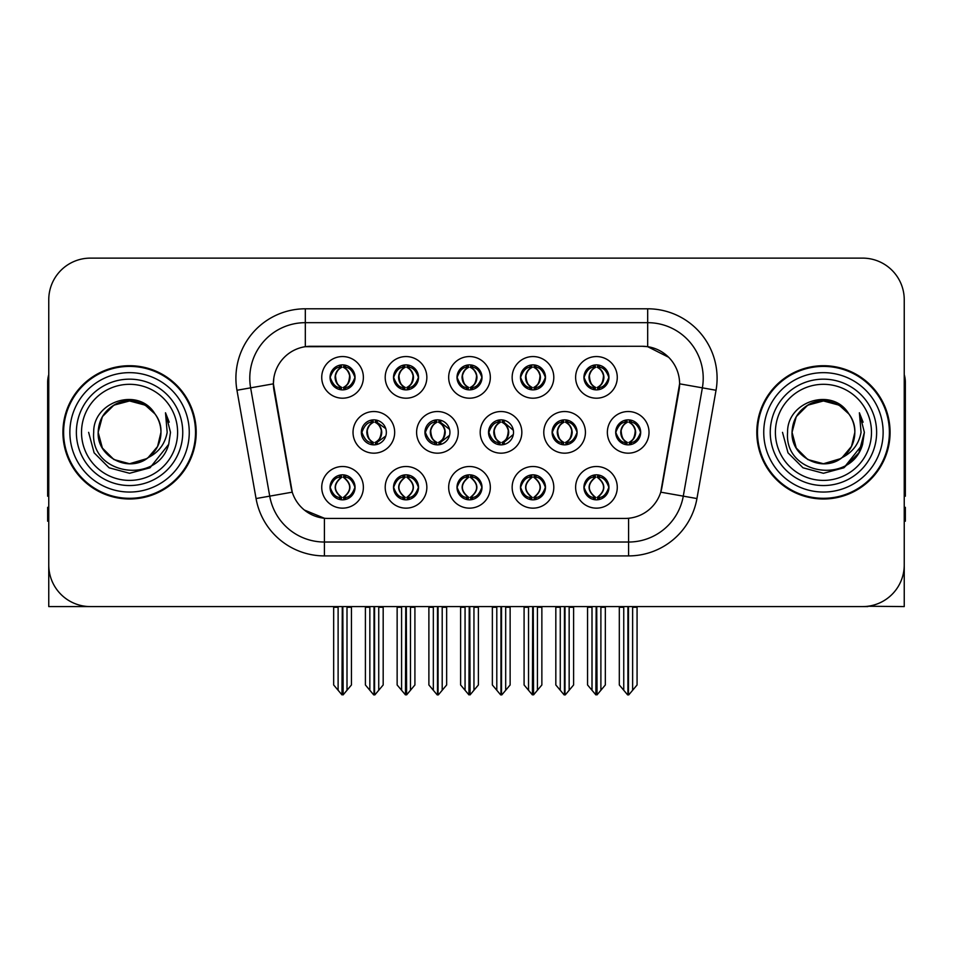 <?xml version="1.0" encoding="UTF-8"?>
<svg xmlns="http://www.w3.org/2000/svg" width="953" height="953" viewBox="0 0 953 953"><rect width="100%" height="100%" fill="white"/><g stroke="black" fill="none" stroke-linecap="round" stroke-linejoin="round"><path stroke-width="1.43" d="M552.109 432.352A12.496 12.496 0 0 0 564.605 444.848A12.496 12.496 0 0 0 577.101 432.352A12.496 12.496 0 0 0 564.605 419.856A12.496 12.496 0 0 0 552.109 432.352L552.335 432.352C554.801 425.55 558.041 422.191 562.067 422.262L561.21 420.333M543.782 432.352A20.823 20.823 0 0 0 564.605 453.175A20.823 20.823 0 0 0 585.428 432.352A20.823 20.823 0 0 0 564.605 411.529A20.823 20.823 0 0 0 543.782 432.352M330.06 487.328A12.496 12.496 0 0 0 342.556 499.825A12.496 12.496 0 0 0 355.052 487.328A12.496 12.496 0 0 0 342.556 474.832A12.496 12.496 0 0 0 330.06 487.328L330.179 487.328C332.537 494.059 335.79 497.418 339.911 497.43L341.388 497.43C333.133 490.7 333.133 483.969 341.388 477.227L341.805 477.239C333.324 483.969 333.324 490.7 341.805 497.43L341.805 497.43C333.026 490.688 333.026 483.957 341.817 477.239L339.911 477.227C335.861 477.155 332.621 480.515 330.179 487.328M321.733 487.328A20.823 20.823 0 0 0 342.556 508.152A20.823 20.823 0 0 0 363.379 487.328A20.823 20.823 0 0 0 342.556 466.505A20.823 20.823 0 0 0 321.733 487.328M615.698 432.352A12.496 12.496 0 0 0 628.182 444.848A12.496 12.496 0 0 0 640.678 432.352A12.496 12.496 0 0 0 628.182 419.856A12.496 12.496 0 0 0 615.698 432.352L615.805 432.352C618.271 425.55 621.523 422.191 625.537 422.262L624.691 420.356M607.359 432.352A20.823 20.823 0 0 0 628.182 453.175A20.823 20.823 0 0 0 649.017 432.352A20.823 20.823 0 0 0 628.182 411.529A20.823 20.823 0 0 0 607.359 432.352M330.06 377.376A12.496 12.496 0 0 0 342.556 389.872A12.496 12.496 0 0 0 355.052 377.376A12.496 12.496 0 0 0 342.556 364.88A12.496 12.496 0 0 0 330.06 377.376L330.179 377.376C332.645 370.574 335.885 367.215 339.911 367.286L339.065 365.38M321.733 377.376A20.823 20.823 0 0 0 342.556 398.199A20.823 20.823 0 0 0 363.379 377.376A20.823 20.823 0 0 0 342.556 356.553A20.823 20.823 0 0 0 321.733 377.376M583.951 487.328A12.496 12.496 0 0 0 596.447 499.825A12.496 12.496 0 0 0 608.943 487.328A12.496 12.496 0 0 0 596.447 474.832A12.496 12.496 0 0 0 583.951 487.328L584.07 487.328C586.44 494.059 589.681 497.418 593.814 497.43L595.291 497.43C587.024 490.7 587.024 483.969 595.291 477.227L595.696 477.239C587.215 483.969 587.215 490.7 595.696 497.43L595.696 497.43C586.929 490.688 586.929 483.957 595.708 477.239L593.814 477.227C589.764 477.155 586.512 480.515 584.07 487.328M575.624 487.328A20.823 20.823 0 0 0 596.447 508.152A20.823 20.823 0 0 0 617.27 487.328A20.823 20.823 0 0 0 596.447 466.505A20.823 20.823 0 0 0 575.624 487.328M424.943 432.352A12.496 12.496 0 0 0 437.427 444.848A12.496 12.496 0 0 0 449.923 432.352A12.496 12.496 0 0 0 437.427 419.856A12.496 12.496 0 0 0 424.943 432.352L425.383 432.352C427.849 425.55 431.101 422.191 435.116 422.262L434.234 420.273M416.604 432.352A20.823 20.823 0 0 0 437.427 453.175A20.823 20.823 0 0 0 458.262 432.352A20.823 20.823 0 0 0 437.427 411.529A20.823 20.823 0 0 0 416.604 432.352M457.011 377.376A12.496 12.496 0 0 0 469.507 389.872A12.496 12.496 0 0 0 482.004 377.376A12.496 12.496 0 0 0 469.507 364.88A12.496 12.496 0 0 0 457.011 377.376L457.13 377.376C459.596 370.574 462.836 367.215 466.863 367.286L466.005 365.38M448.672 377.376A20.823 20.823 0 0 0 469.507 398.199A20.823 20.823 0 0 0 490.33 377.376A20.823 20.823 0 0 0 469.507 356.553A20.823 20.823 0 0 0 448.672 377.376M361.354 432.352A12.496 12.496 0 0 0 373.85 444.848A12.496 12.496 0 0 0 386.346 432.352A12.496 12.496 0 0 0 373.85 419.856A12.496 12.496 0 0 0 361.354 432.352L361.914 432.352C364.38 425.55 367.62 422.191 371.646 422.262L370.753 420.249M353.027 432.352A20.823 20.823 0 0 0 373.85 453.175A20.823 20.823 0 0 0 394.673 432.352A20.823 20.823 0 0 0 373.85 411.529A20.823 20.823 0 0 0 353.027 432.352M520.481 487.328A12.496 12.496 0 0 0 532.977 499.825A12.496 12.496 0 0 0 545.473 487.328A12.496 12.496 0 0 0 532.977 474.832A12.496 12.496 0 0 0 520.481 487.328L520.6 487.328C522.959 494.059 526.211 497.418 530.333 497.43L531.81 497.43C523.554 490.7 523.554 483.969 531.81 477.227L532.227 477.239C523.745 483.969 523.745 490.7 532.227 497.43L532.227 497.43C523.447 490.688 523.447 483.957 532.239 477.239L530.333 477.227C526.282 477.155 523.042 480.515 520.6 487.328M512.154 487.328A20.823 20.823 0 0 0 532.977 508.152A20.823 20.823 0 0 0 553.8 487.328A20.823 20.823 0 0 0 532.977 466.505A20.823 20.823 0 0 0 512.154 487.328M520.481 377.376A12.496 12.496 0 0 0 532.977 389.872A12.496 12.496 0 0 0 545.473 377.376A12.496 12.496 0 0 0 532.977 364.88A12.496 12.496 0 0 0 520.481 377.376L520.6 377.376C523.066 370.574 526.306 367.215 530.333 367.286L529.487 365.38M512.154 377.376A20.823 20.823 0 0 0 532.977 398.199A20.823 20.823 0 0 0 553.8 377.376A20.823 20.823 0 0 0 532.977 356.553A20.823 20.823 0 0 0 512.154 377.376M393.529 377.376A12.496 12.496 0 0 0 406.026 389.872A12.496 12.496 0 0 0 418.522 377.376A12.496 12.496 0 0 0 406.026 364.88A12.496 12.496 0 0 0 393.529 377.376L393.649 377.376C396.114 370.574 399.367 367.215 403.381 367.286L402.535 365.38M385.203 377.376A20.823 20.823 0 0 0 406.026 398.199A20.823 20.823 0 0 0 426.849 377.376A20.823 20.823 0 0 0 406.026 356.553A20.823 20.823 0 0 0 385.203 377.376M583.951 377.376A12.496 12.496 0 0 0 596.447 389.872A12.496 12.496 0 0 0 608.943 377.376A12.496 12.496 0 0 0 596.447 364.88A12.496 12.496 0 0 0 583.951 377.376L584.07 377.376C586.536 370.574 589.788 367.215 593.802 367.286L592.957 365.38M575.624 377.376A20.823 20.823 0 0 0 596.447 398.199A20.823 20.823 0 0 0 617.27 377.376A20.823 20.823 0 0 0 596.447 356.553A20.823 20.823 0 0 0 575.624 377.376M488.52 432.352A12.496 12.496 0 0 0 501.016 444.848A12.496 12.496 0 0 0 513.512 432.352A12.496 12.496 0 0 0 501.016 419.856A12.496 12.496 0 0 0 488.52 432.352L488.865 432.352C491.331 425.55 494.571 422.191 498.598 422.262L497.716 420.297M480.193 432.352A20.823 20.823 0 0 0 501.016 453.175A20.823 20.823 0 0 0 521.839 432.352A20.823 20.823 0 0 0 501.016 411.529A20.823 20.823 0 0 0 480.193 432.352M393.529 487.328A12.496 12.496 0 0 0 406.026 499.825A12.496 12.496 0 0 0 418.522 487.328A12.496 12.496 0 0 0 406.026 474.832A12.496 12.496 0 0 0 393.529 487.328L393.649 487.328C396.019 494.059 399.259 497.418 403.393 497.43L404.87 497.43C396.603 490.7 396.603 483.969 404.87 477.227L405.275 477.239C396.793 483.969 396.793 490.7 405.275 497.43L405.275 497.43C396.508 490.688 396.508 483.957 405.287 477.239L403.393 477.227C399.343 477.155 396.091 480.515 393.649 487.328M385.203 487.328A20.823 20.823 0 0 0 406.026 508.152A20.823 20.823 0 0 0 426.849 487.328A20.823 20.823 0 0 0 406.026 466.505A20.823 20.823 0 0 0 385.203 487.328M457.011 487.328A12.496 12.496 0 0 0 469.507 499.825A12.496 12.496 0 0 0 482.004 487.328A12.496 12.496 0 0 0 469.507 474.832A12.496 12.496 0 0 0 457.011 487.328L457.118 487.328C459.489 494.059 462.741 497.418 466.863 497.43L468.34 497.43C460.073 490.7 460.073 483.969 468.34 477.227L468.757 477.239C460.275 483.969 460.275 490.7 468.757 497.43L468.757 497.43C459.977 490.688 459.977 483.957 468.769 477.239L466.863 477.227C462.813 477.155 459.56 480.515 457.118 487.328M448.672 487.328A20.823 20.823 0 0 0 469.507 508.152A20.823 20.823 0 0 0 490.33 487.328A20.823 20.823 0 0 0 469.507 466.505A20.823 20.823 0 0 0 448.672 487.328M273.392 383.761A37.489 37.489 0 0 0 273.964 390.265L291.094 487.448A37.489 37.489 0 0 0 328.011 518.432L624.989 518.432A37.489 37.489 0 0 0 661.906 487.448L679.036 390.265A37.489 37.489 0 0 0 642.131 346.273L310.869 346.273A37.489 37.489 0 0 0 273.392 383.761L273.809 378.21M867.861 606.251L904.242 606.584L904.242 299.766A41.646 41.646 0 0 0 862.584 258.12L90.416 258.12A41.646 41.646 0 0 0 48.758 299.766L48.758 606.584L173.982 606.584M779.018 606.584L867.861 606.584M62.922 432.352A66.639 66.639 0 0 0 129.56 498.991A66.639 66.639 0 0 0 196.199 432.352A66.639 66.639 0 0 0 129.56 365.714A66.639 66.639 0 0 0 62.922 432.352M756.801 432.352A66.639 66.639 0 0 0 823.44 498.991A66.639 66.639 0 0 0 890.078 432.352A66.639 66.639 0 0 0 823.44 365.714A66.639 66.639 0 0 0 756.801 432.352M305.317 308.796L647.683 308.796A69.414 69.414 0 0 1 716.037 390.265L696.941 498.55A69.414 69.414 0 0 1 628.587 555.909L324.413 555.909A69.414 69.414 0 0 1 256.059 498.55L236.963 390.265A69.414 69.414 0 0 1 305.317 308.796L305.317 322.674L647.683 322.674A55.536 55.536 0 0 1 702.373 387.847L683.277 496.144A55.536 55.536 0 0 1 628.587 542.031L324.413 542.031A55.536 55.536 0 0 1 269.723 496.144L250.627 387.847A55.536 55.536 0 0 1 305.317 322.674L305.317 346.689L642.131 346.273L647.683 346.689L668.625 357.256M624.989 518.432L328.011 518.432M324.413 555.909L324.413 518.253L304.412 510.058M702.373 387.847L679.608 383.833L660.751 492.165L683.277 496.144L702.373 387.847L716.037 390.265M256.059 498.55L292.249 492.165L273.392 383.833L250.627 387.847A55.536 55.536 0 0 1 249.793 378.21M661.906 487.448L661.68 488.627M291.32 488.627L291.094 487.448M862.584 258.12L90.416 258.12M48.758 299.766L48.758 564.938A41.646 41.646 0 0 0 90.416 606.584L862.584 606.584A41.646 41.646 0 0 0 904.242 564.938L904.242 299.766M592.004 690.27L592.004 607.275L591.491 606.584L592.004 607.275L587.56 607.275L587.56 606.584L587.56 684.969L595.875 694.88L596.173 606.584M605.334 606.584L605.334 684.969L597.019 694.88L596.733 606.584M605.334 684.969L605.334 607.275L600.89 607.275L600.89 690.27M601.403 606.584L600.89 607.275M598.603 475.023L597.614 477.227C605.882 483.969 605.882 490.7 597.614 497.43L597.197 497.43C605.679 490.7 605.679 483.969 597.197 477.239L597.197 477.239C605.977 483.957 605.977 490.688 597.186 497.43L599.092 497.43C603.142 497.514 606.394 494.142 608.824 487.305C606.453 480.586 603.201 477.227 599.092 477.227L599.937 475.333M597.614 477.227L599.092 477.227M640.678 432.352L640.571 432.352C638.165 425.634 634.912 422.274 630.826 422.262L629.349 422.262C633.316 424.383 635.425 427.742 635.651 432.352C635.425 436.962 633.316 440.322 629.349 442.442L630.826 442.442L631.684 444.348M626.038 420.047L627.026 422.262L625.537 422.262M628.944 442.442C633.006 440.322 635.163 436.962 635.401 432.352C635.163 427.742 633.006 424.383 628.944 422.262L628.944 422.262C631.887 423.454 633.995 426.194 635.222 430.47C634.877 437.224 632.78 441.215 628.932 442.442L629.969 444.717M640.571 432.352C638.069 439.202 634.817 442.573 630.826 442.442M627.026 422.262L627.026 422.262C623.059 424.383 620.951 427.742 620.725 432.352C620.951 436.962 623.059 440.322 627.026 442.442L625.537 442.442C621.642 442.692 618.402 439.333 615.805 432.352M627.026 442.442L627.431 442.442C623.357 440.322 621.213 436.962 620.963 432.352C621.213 427.742 623.357 424.383 627.431 422.262C624.477 423.454 622.38 426.194 621.153 430.47C621.499 437.224 623.596 441.215 627.443 442.442L626.038 444.658M637.069 607.275L637.069 684.969L632.625 690.27L632.625 607.275L637.069 607.275L637.069 606.584M619.307 606.584L619.307 684.969L627.622 694.88L628.754 694.88L632.625 690.27M632.625 607.275L633.137 606.584M628.468 606.584L628.468 694.88M623.226 606.584L623.75 607.275L619.307 607.275M623.75 607.275L623.75 690.27M627.908 694.88L627.908 606.584M597.209 387.466C601.272 385.346 603.428 381.986 603.666 377.376C603.428 372.766 601.272 369.407 597.209 367.286L597.614 367.286C601.581 369.407 603.678 372.766 603.916 377.376C603.678 381.986 601.581 385.346 597.614 387.466L599.092 387.466L599.949 389.372M597.209 367.286L599.092 367.286L599.949 365.38M594.303 389.682L595.28 387.466C591.313 385.346 589.216 381.986 588.99 377.376C589.216 372.766 591.313 369.407 595.28 367.286L595.696 367.286C591.622 369.407 589.466 372.766 589.228 377.376C589.466 381.986 591.622 385.346 595.696 387.466L595.696 387.466C591.861 386.227 589.752 382.248 589.407 375.494C590.646 371.217 592.742 368.477 595.708 367.286L593.802 367.286M608.943 377.376L608.824 377.376C606.322 384.226 603.082 387.597 599.092 387.466M608.824 377.376C606.418 370.657 603.178 367.298 599.092 367.286M595.28 387.466L593.802 387.466C589.907 387.716 586.655 384.357 584.07 377.376M48.758 521.208L47.65 521.208L47.65 507.318L48.758 507.318M48.758 496.144A27.768 27.768 0 0 0 47.65 496.215L47.65 382.367A27.768 27.768 0 0 1 48.758 374.6M528.534 690.27L528.534 607.275L528.022 606.584L528.534 607.275L524.09 607.275L524.09 606.584L524.09 684.969L532.405 694.88L532.703 606.584M541.864 606.584L541.864 684.969L533.549 694.88L533.251 606.584M541.864 684.969L541.864 607.275L537.421 607.275L537.421 690.27M537.933 606.584L537.421 607.275M535.121 475.023L534.133 477.227C542.4 483.969 542.4 490.7 534.133 497.43L533.728 497.43C542.209 490.7 542.209 483.969 533.728 477.239L533.728 477.239C542.507 483.957 542.507 490.688 533.716 497.43L535.622 497.43C539.672 497.514 542.912 494.142 545.354 487.305C542.972 480.586 539.732 477.227 535.622 477.227L536.468 475.333M534.133 477.227L535.622 477.227M465.064 690.27L465.064 607.275L464.552 606.584L465.064 607.275L460.621 607.275L460.621 606.584L460.621 684.969L468.936 694.88L469.221 606.584M478.382 606.584L478.382 684.969L470.067 694.88L469.781 606.584M478.382 684.969L478.382 607.275L473.951 607.275L473.951 690.27M474.463 606.584L473.951 607.275M471.652 475.023L470.663 477.227C478.93 483.969 478.93 490.7 470.663 497.43L470.258 497.43C478.74 490.7 478.74 483.969 470.258 477.239L470.258 477.239C479.025 483.957 479.025 490.688 470.246 497.43L472.14 497.43C476.19 497.514 479.442 494.142 481.884 487.305C479.502 480.586 476.25 477.227 472.14 477.227L472.998 475.333M470.663 477.227L472.14 477.227M401.582 690.27L401.582 607.275L401.07 606.584L401.582 607.275L397.139 607.275L397.139 606.584L397.139 684.969L405.466 694.88L405.752 606.584M414.912 606.584L414.912 684.969L406.597 694.88L406.312 606.584M414.912 684.969L414.912 607.275L410.469 607.275L410.469 690.27M410.981 606.584L410.469 607.275M408.182 475.023L407.193 477.227C415.46 483.969 415.46 490.7 407.193 497.43L406.776 497.43C415.258 490.7 415.258 483.969 406.776 477.239L406.776 477.239C415.556 483.957 415.556 490.688 406.764 497.43L408.67 497.43C412.72 497.514 415.973 494.142 418.415 487.305C416.032 480.586 412.78 477.227 408.67 477.227L409.516 475.333M407.193 477.227L408.67 477.227M338.112 690.27L338.112 607.275L337.6 606.584L338.112 607.275L333.669 607.275L333.669 606.584L333.669 684.969L341.984 694.88L342.282 606.584M351.443 606.584L351.443 684.969L343.128 694.88L342.83 606.584M351.443 684.969L351.443 607.275L346.999 607.275L346.999 690.27M347.511 606.584L346.999 607.275M344.7 475.023L343.711 477.227C351.979 483.969 351.979 490.7 343.711 497.43L343.306 497.43C351.788 490.7 351.788 483.969 343.306 477.239L343.306 477.239C352.086 483.957 352.086 490.688 343.294 497.43L345.2 497.43C349.251 497.514 352.491 494.142 354.933 487.305C352.55 480.586 349.31 477.227 345.2 477.227L346.046 475.333M343.711 477.227L345.2 477.227M567.357 442.442C571.347 442.573 574.588 439.202 577.089 432.352C574.683 425.634 571.443 422.274 567.357 422.262L565.879 422.262C569.846 424.383 571.943 427.742 572.181 432.352C571.943 436.962 569.846 440.322 565.879 442.442L567.357 442.442L568.191 444.324M562.556 420.023L563.545 422.262L562.067 422.262M565.474 442.442C569.537 440.322 571.693 436.962 571.931 432.352C571.693 427.742 569.537 424.383 565.474 422.262L565.474 422.262C568.417 423.454 570.513 426.194 571.752 430.47C571.407 437.224 569.31 441.215 565.463 442.442L566.487 444.706M563.545 422.262L563.545 422.262C559.578 424.383 557.481 427.742 557.243 432.352C557.481 436.962 559.578 440.322 563.545 442.442L562.067 442.442C558.172 442.692 554.92 439.333 552.335 432.352M562.556 444.682L563.962 442.442C559.887 440.322 557.731 436.962 557.493 432.352C557.731 427.742 559.887 424.383 563.962 422.262M573.599 607.275L573.599 684.969L569.155 690.27L569.155 607.275L573.599 607.275L573.599 606.584M555.825 606.584L555.825 684.969L564.14 694.88L565.284 694.88L569.155 690.27M569.155 607.275L569.668 606.584M564.986 606.584L564.986 694.88M559.756 606.584L560.269 607.275L555.825 607.275M560.269 607.275L560.269 690.27M564.438 694.88L564.438 606.584M513.333 430.256L503.887 422.262L502.41 422.262C506.377 424.383 508.473 427.742 508.711 432.352C508.473 436.962 506.377 440.322 502.41 442.442L503.887 442.442L504.709 444.289M499.074 420.011L500.075 422.262L498.598 422.262M501.993 442.442C506.067 440.322 508.223 436.962 508.461 432.352C508.223 427.742 506.067 424.383 501.993 422.262L501.993 422.262C504.947 423.454 507.044 426.194 508.283 430.47C507.937 437.224 505.829 441.215 501.981 442.442L503.005 444.682M513.345 434.425L503.887 442.442M500.075 422.262L500.075 422.262C496.108 424.383 494.011 427.742 493.773 432.352C494.011 436.962 496.108 440.322 500.075 442.442L498.598 442.442C494.69 442.692 491.45 439.333 488.865 432.352M500.075 442.442L500.48 442.442C496.418 440.322 494.262 436.962 494.023 432.352C494.262 427.742 496.418 424.383 500.48 422.262C497.537 423.454 495.441 426.194 494.202 430.47C494.547 437.224 496.644 441.215 500.492 442.442L499.074 444.694M510.129 607.275L510.129 684.969L505.686 690.27L505.686 607.275L510.129 607.275L510.129 606.584M492.356 606.584L492.356 684.969L500.67 694.88L501.814 694.88L505.686 690.27M505.686 607.275L506.198 606.584M501.516 606.584L501.516 694.88M496.287 606.584L496.799 607.275L492.356 607.275M496.799 607.275L496.799 690.27M500.956 694.88L500.956 606.584M449.566 429.35L440.417 422.262L438.928 422.262C442.895 424.383 445.003 427.742 445.23 432.352C445.003 436.962 442.895 440.322 438.928 442.442L440.417 442.442L441.215 444.253M435.592 419.999L436.605 422.262L435.116 422.262M438.523 442.442C442.585 440.322 444.741 436.962 444.98 432.352C444.741 427.742 442.585 424.383 438.523 422.262L438.523 422.262C441.477 423.454 443.574 426.194 444.801 430.47C444.455 437.224 442.359 441.215 438.511 442.442L439.524 444.67M449.566 435.33L440.417 442.442M436.605 422.262L436.605 422.262C432.638 424.383 430.53 427.742 430.303 432.352C430.53 436.962 432.638 440.322 436.605 442.442L435.116 442.442C431.221 442.692 427.98 439.333 425.383 432.352M436.605 442.442L437.01 442.442C432.936 440.322 430.792 436.962 430.542 432.352C430.792 427.742 432.936 424.383 437.01 422.262C434.056 423.454 431.959 426.194 430.732 430.47C431.078 437.224 433.174 441.215 437.022 442.442L435.592 444.706M446.647 607.275L446.647 684.969L442.204 690.27L442.204 607.275L446.647 607.275L446.647 606.584M428.886 606.584L428.886 684.969L437.201 694.88L438.332 694.88L442.204 690.27M442.204 607.275L442.728 606.584M438.046 606.584L438.046 694.88M432.805 606.584L433.329 607.275L428.886 607.275M433.329 607.275L433.329 690.27M437.487 694.88L437.487 606.584M385.786 428.659L376.935 422.262L375.458 422.262C379.425 424.383 381.522 427.742 381.76 432.352C381.522 436.962 379.425 440.322 375.458 442.442L376.935 442.442L377.733 444.229M372.111 419.975L373.123 422.262L371.646 422.262M375.053 442.442C379.115 440.322 381.271 436.962 381.51 432.352C381.271 427.742 379.115 424.383 375.053 422.262L375.053 422.262C377.996 423.454 380.092 426.194 381.331 430.47C380.986 437.224 378.889 441.215 375.041 442.442L376.042 444.646M385.786 436.021L376.935 442.442M373.123 422.262L373.123 422.262C369.156 424.383 367.06 427.742 366.822 432.352C367.06 436.962 369.156 440.322 373.123 442.442L371.646 442.442C367.751 442.692 364.499 439.333 361.914 432.352M372.111 444.729L373.54 442.442C369.466 440.322 367.31 436.962 367.072 432.352C367.31 427.742 369.466 424.383 373.54 422.262M383.177 607.275L383.177 684.969L378.734 690.27L378.734 607.275L383.177 607.275L383.177 606.584M365.404 606.584L365.404 684.969L373.719 694.88L374.863 694.88L378.734 690.27M378.734 607.275L379.246 606.584M374.565 606.584L374.565 694.88M369.335 606.584L369.847 607.275L365.404 607.275M369.847 607.275L369.847 690.27M374.017 694.88L374.017 606.584M534.764 365.011L533.716 367.286C536.682 368.477 538.779 371.217 540.017 375.494C539.672 382.248 537.575 386.227 533.716 387.466C537.802 385.346 539.958 381.986 540.196 377.376C539.958 372.766 537.802 369.407 533.728 367.286L534.145 367.286C538.111 369.407 540.208 372.766 540.446 377.376C540.208 381.986 538.111 385.346 534.145 387.466L535.622 387.466L536.468 389.372M533.728 367.286L535.622 367.286L536.468 365.38M530.821 389.682L531.81 387.466C527.843 385.346 525.746 381.986 525.508 377.376C525.746 372.766 527.843 369.407 531.81 367.286L532.227 367.286C528.153 369.407 525.996 372.766 525.758 377.376C525.996 381.986 528.153 385.346 532.227 387.466L532.227 387.466C528.379 386.227 526.282 382.248 525.937 375.494C527.176 371.217 529.272 368.477 532.227 367.286L530.333 367.286M545.473 377.376L545.354 377.376C542.853 384.226 539.612 387.597 535.622 387.466M545.354 377.376C542.948 370.657 539.708 367.298 535.622 367.286M531.81 387.466L530.333 387.466C526.425 387.716 523.185 384.357 520.6 377.376M471.282 365.011L470.246 367.286C473.212 368.477 475.309 371.217 476.548 375.494C476.19 382.248 474.094 386.227 470.246 387.466C474.332 385.346 476.476 381.986 476.726 377.376C476.476 372.766 474.332 369.407 470.258 367.286L470.663 367.286C474.63 369.407 476.738 372.766 476.965 377.376C476.738 381.986 474.63 385.346 470.663 387.466L472.152 387.466L472.998 389.372M470.258 367.286L472.152 367.286L472.998 365.38M467.351 389.682L468.34 387.466C464.373 385.346 462.276 381.986 462.038 377.376C462.276 372.766 464.373 369.407 468.34 367.286L468.745 367.286C464.683 369.407 462.527 372.766 462.288 377.376C462.527 381.986 464.683 385.346 468.745 387.466L468.745 387.466C464.909 386.227 462.813 382.248 462.467 375.494C463.694 371.217 465.803 368.477 468.757 367.286L466.863 367.286M482.004 377.376L481.884 377.376C479.383 384.226 476.131 387.597 472.152 387.466M481.884 377.376C479.478 370.657 476.226 367.298 472.152 367.286M468.34 387.466L466.863 387.466C462.955 387.716 459.715 384.357 457.13 377.376M406.788 387.466C410.85 385.346 413.006 381.986 413.245 377.376C413.006 372.766 410.85 369.407 406.788 367.286L407.193 367.286C411.16 369.407 413.257 372.766 413.495 377.376C413.257 381.986 411.16 385.346 407.193 387.466L408.67 387.466L409.528 389.372M406.788 367.286L408.67 367.286L409.528 365.38M403.881 389.682L404.858 387.466C400.903 385.346 398.795 381.986 398.568 377.376C398.795 372.766 400.903 369.407 404.858 367.286L405.275 367.286C401.201 369.407 399.045 372.766 398.807 377.376C399.045 381.986 401.201 385.346 405.275 387.466L405.275 387.466C401.439 386.227 399.331 382.248 398.985 375.494C400.224 371.217 402.321 368.477 405.287 367.286L403.381 367.286M418.522 377.376L418.415 377.376C415.901 384.226 412.661 387.597 408.67 387.466M418.415 377.376C415.996 370.657 412.756 367.298 408.67 367.286M404.858 387.466L403.381 387.466C399.486 387.716 396.234 384.357 393.649 377.376M344.343 365.011L343.294 367.286C346.261 368.477 348.357 371.217 349.596 375.494C349.251 382.248 347.154 386.227 343.294 387.466C347.38 385.346 349.537 381.986 349.775 377.376C349.537 372.766 347.38 369.407 343.306 367.286L343.723 367.286C347.69 369.407 349.787 372.766 350.025 377.376C349.787 381.986 347.69 385.346 343.723 387.466L345.2 387.466L346.046 389.372M343.306 367.286L345.2 367.286L346.046 365.38M340.4 389.682L341.388 387.466C337.422 385.346 335.325 381.986 335.087 377.376C335.325 372.766 337.422 369.407 341.388 367.286L341.805 367.286C337.731 369.407 335.575 372.766 335.337 377.376C335.575 381.986 337.731 385.346 341.805 387.466L341.805 387.466C337.958 386.227 335.861 382.248 335.516 375.494C336.754 371.217 338.851 368.477 341.817 367.286L339.911 367.286M355.052 377.376L354.933 377.376C352.431 384.226 349.191 387.597 345.2 387.466M354.933 377.376C352.527 370.657 349.286 367.298 345.2 367.286M341.388 387.466L339.911 387.466C336.004 387.716 332.764 384.357 330.179 377.376M177.603 432.352A48.043 48.043 0 0 1 129.56 480.395A48.043 48.043 0 0 1 81.517 432.352A48.043 48.043 0 0 1 129.56 384.309A48.043 48.043 0 0 1 177.603 432.352M146.679 458.655L129.56 463.742L113.872 459.537L102.376 448.041L98.171 432.352C98.6 420.511 103.829 411.458 113.872 405.168C133.432 392.648 162.01 409.147 160.95 432.352C160.521 444.181 155.291 453.247 145.249 459.537C125.689 472.057 97.111 455.558 98.171 432.352C96.849 457.226 129.382 473.236 148.263 457.559A31.389 31.389 0 0 0 154.994 413.959C138.852 386.465 93.025 401.284 93.704 432.352C90.07 475.404 157.638 485.065 168.705 444.312L170.492 432.352L165.5 412.78L167.18 432.352C165.048 443.895 158.734 452.294 148.263 457.559L145.249 459.537L129.56 463.742L113.872 459.537L102.376 448.041L98.171 432.352L102.376 416.664L113.872 405.168M63.613 432.352A65.948 65.948 0 0 1 129.56 366.405A65.948 65.948 0 0 1 195.508 432.352A65.948 65.948 0 0 1 129.56 498.3A65.948 65.948 0 0 1 63.613 432.352M160.95 432.352C160.521 444.181 155.291 453.247 145.249 459.537C125.689 472.057 97.111 455.558 98.171 432.352C98.6 420.511 103.829 411.458 113.872 405.168C133.432 392.648 162.01 409.147 160.95 432.352L157.555 446.528L147.977 457.762M123.259 401.606C107.737 405.859 99.374 416.116 98.171 432.352L102.376 416.664L113.872 405.168L129.56 400.963L145.249 405.168L154.994 413.959M165.5 412.78L169.205 422.179M168.705 444.312L150.026 467.792L129.56 473.284L109.095 467.792L94.121 452.818L88.629 432.352M871.483 432.352A48.043 48.043 0 0 1 823.44 480.395A48.043 48.043 0 0 1 775.397 432.352A48.043 48.043 0 0 1 823.44 384.309A48.043 48.043 0 0 1 871.483 432.352M840.558 458.655L823.44 463.742L807.751 459.537L796.255 448.041L792.05 432.352C792.479 420.511 797.709 411.458 807.751 405.168C827.311 392.648 855.889 409.147 854.829 432.352C854.4 444.181 849.171 453.247 839.128 459.537C819.568 472.057 790.99 455.558 792.05 432.352C790.728 457.226 823.261 473.236 842.142 457.559A31.389 31.389 0 0 0 848.873 413.959C832.731 386.465 786.904 401.284 787.583 432.352C783.95 475.404 851.517 485.065 862.584 444.312L864.371 432.352L859.38 412.78L861.059 432.352C858.927 443.895 852.613 452.294 842.142 457.559L839.128 459.537L823.44 463.742L807.751 459.537L796.255 448.041L792.05 432.352L796.255 416.664L807.751 405.168M757.492 432.352A65.948 65.948 0 0 1 823.44 366.405A65.948 65.948 0 0 1 889.387 432.352A65.948 65.948 0 0 1 823.44 498.3A65.948 65.948 0 0 1 757.492 432.352M854.829 432.352C854.4 444.181 849.171 453.247 839.128 459.537C819.568 472.057 790.99 455.558 792.05 432.352C792.479 420.511 797.709 411.458 807.751 405.168C827.311 392.648 855.889 409.147 854.829 432.352L851.517 446.385L842.118 457.571M817.138 401.606C801.616 405.859 793.253 416.116 792.05 432.352L796.255 416.664L807.751 405.168L823.44 400.963L839.128 405.168L848.873 413.959M859.38 412.78L863.084 422.191M862.584 444.312L843.905 467.792L823.44 473.284L802.974 467.792L788 452.818L782.508 432.352L788 452.818L802.974 467.792L823.44 473.284L843.905 467.792L858.879 452.818L864.371 432.352M904.242 507.318L905.35 507.318L905.35 521.208L904.242 521.208M904.242 374.6A27.768 27.768 0 0 1 905.35 382.367L905.35 496.215A27.768 27.768 0 0 0 904.242 496.144M647.683 308.796L647.683 346.689M628.587 518.253L628.587 555.909M236.963 390.265L250.627 387.847M683.277 496.144L696.941 498.55M594.303 475.023L595.291 477.227M598.603 499.634L597.614 497.43M594.303 499.634L595.291 497.43M593.814 477.227L592.957 475.333M599.092 497.43L599.937 499.324M593.814 497.43L592.957 499.324M630.826 422.262L631.684 420.356M630.338 420.047L629.349 422.262M630.338 444.658L629.349 442.442M625.537 442.442L624.691 444.348M598.603 389.682L597.614 387.466M598.603 365.07L597.614 367.286M594.303 365.07L595.28 367.286M593.802 387.466L592.957 389.372M530.833 475.023L531.81 477.227M535.121 499.634L534.133 497.43M530.833 499.634L531.81 497.43M530.333 477.227L529.487 475.333M535.622 497.43L536.468 499.324M530.333 497.43L529.487 499.324M467.351 475.023L468.34 477.227M471.652 499.634L470.663 497.43M467.351 499.634L468.34 497.43M466.863 477.227L466.017 475.333M472.14 497.43L472.998 499.324M466.863 497.43L466.017 499.324M403.881 475.023L404.87 477.227M408.182 499.634L407.193 497.43M403.881 499.634L404.87 497.43M403.393 477.227L402.535 475.333M408.67 497.43L409.516 499.324M403.393 497.43L402.535 499.324M340.412 475.023L341.388 477.227M344.7 499.634L343.711 497.43M340.412 499.634L341.388 497.43M339.911 477.227L339.065 475.333M345.2 497.43L346.046 499.324M339.911 497.43L339.065 499.324M567.357 422.262L568.191 420.38M566.856 420.059L565.879 422.262M566.856 444.646L565.879 442.442M562.067 442.442L561.21 444.372M503.887 422.262L504.709 420.416M503.375 420.082L502.41 422.262M503.375 444.622L502.41 442.442M498.598 442.442L497.716 444.408M440.417 422.262L441.215 420.44M439.893 420.106L438.928 422.262M439.893 444.598L438.928 442.442M435.116 442.442L434.234 444.432M376.935 422.262L377.733 420.476M376.411 420.118L375.458 422.262M376.411 444.586L375.458 442.442M371.646 442.442L370.753 444.455M535.133 389.682L534.145 387.466M535.133 365.07L534.145 367.286M530.821 365.07L531.81 367.286M530.333 387.466L529.487 389.372M471.652 389.682L470.663 387.466M471.652 365.07L470.663 367.286M467.351 365.07L468.34 367.286M466.863 387.466L466.005 389.372M408.182 389.682L407.193 387.466M408.182 365.07L407.193 367.286M403.881 365.07L404.858 367.286M403.381 387.466L402.535 389.372M344.712 389.682L343.723 387.466M344.712 365.07L343.723 367.286M340.4 365.07L341.388 367.286M339.911 387.466L339.065 389.372M182.75 432.352A53.189 53.189 0 0 1 129.56 485.542A53.189 53.189 0 0 1 76.371 432.352A53.189 53.189 0 0 1 129.56 379.163A53.189 53.189 0 0 1 182.75 432.352M69.867 432.352A59.694 59.694 0 0 1 129.56 372.659A59.694 59.694 0 0 1 189.254 432.352A59.694 59.694 0 0 1 129.56 492.046A59.694 59.694 0 0 1 69.867 432.352M876.629 432.352A53.189 53.189 0 0 1 823.44 485.542A53.189 53.189 0 0 1 770.25 432.352A53.189 53.189 0 0 1 823.44 379.163A53.189 53.189 0 0 1 876.629 432.352M763.746 432.352A59.694 59.694 0 0 1 823.44 372.659A59.694 59.694 0 0 1 883.133 432.352A59.694 59.694 0 0 1 823.44 492.046A59.694 59.694 0 0 1 763.746 432.352M598.234 474.963L597.186 477.239M594.672 474.963L595.708 477.227M598.234 499.694L597.186 497.43M594.672 499.694L595.708 497.43M629.969 419.987L628.932 422.262M626.407 419.987L627.443 422.262M626.407 444.717L627.443 442.442M598.234 365.011L597.197 367.286C600.152 368.477 602.248 371.217 603.487 375.494C603.142 382.248 601.045 386.227 597.197 387.466L598.234 389.741M594.66 365.011L595.708 367.286M594.66 389.741L595.708 387.466M534.752 474.963L533.716 477.239M531.19 474.963L532.239 477.227M534.752 499.694L533.716 497.43M531.19 499.694L532.239 497.43M471.282 474.963L470.246 477.239M467.72 474.963L468.769 477.227M471.282 499.694L470.246 497.43M467.72 499.694L468.769 497.43M407.813 474.963L406.764 477.239M404.251 474.963L405.287 477.227M407.813 499.694L406.764 497.43M404.251 499.694L405.287 497.43M344.331 474.963L343.294 477.239M340.769 474.963L341.817 477.227M344.331 499.694L343.294 497.43M340.769 499.694L341.817 497.43M566.487 419.999L565.463 422.262M562.925 419.975L563.973 422.262C561.007 423.454 558.911 426.194 557.672 430.47C558.017 437.224 560.114 441.215 563.973 442.442L562.925 444.729M503.005 420.011L501.981 422.262M499.443 419.951L500.492 422.262M499.443 444.741L500.492 442.442M439.524 420.035L438.511 422.262M435.962 419.939L437.022 422.262M435.962 444.765L437.022 442.442M376.042 420.047L375.041 422.262M372.48 419.928L373.552 422.262C370.586 423.454 368.489 426.194 367.25 430.47C367.596 437.224 369.693 441.215 373.552 442.442L372.48 444.777M533.716 387.466L534.764 389.741M531.19 365.011L532.227 367.286M531.19 389.741L532.227 387.466M470.246 387.466L471.282 389.741M467.72 365.011L468.757 367.286M467.72 389.741L468.757 387.466M407.813 365.011L406.776 367.286C409.73 368.477 411.827 371.217 413.066 375.494C412.72 382.248 410.624 386.227 406.776 387.466L407.813 389.741M404.239 365.011L405.287 367.286M404.239 389.741L405.287 387.466M343.294 387.466L344.343 389.741M340.769 365.011L341.817 367.286M340.769 389.741L341.817 387.466"/></g></svg>
